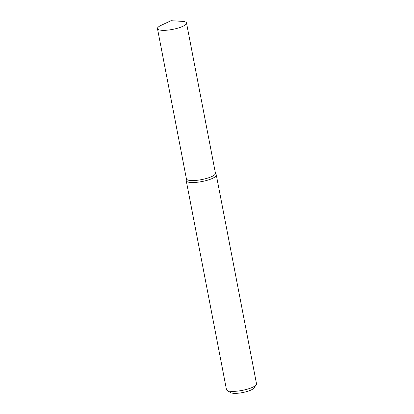 <?xml version="1.0" encoding="UTF-8"?>
<svg xmlns="http://www.w3.org/2000/svg" width="414" height="414" viewBox="0 0 414 414"><rect width="100%" height="100%" fill="white"/><g stroke="black" fill="none" stroke-linecap="round" stroke-linejoin="round"><path stroke-width="0.62" d="M186.383 178.708L186.243 180.483A15.297 3.752 -10.9 0 0 186.253 180.737A15.297 3.752 -10.9 0 0 194.994 182.45A15.297 3.752 -10.9 0 0 216.299 174.951A15.297 3.752 -10.9 0 0 216.217 174.708L215.425 173.114M186.253 180.737L226.474 389.6A15.297 3.752 -10.9 0 0 227.146 390.438A15.297 3.752 -10.9 0 0 235.214 391.308A15.297 3.752 -10.9 0 0 256.209 384.839A15.297 3.752 -10.9 0 0 256.52 383.814L216.299 174.951M227.146 390.438L230.577 392.601A12.239 3.001 -10.9 0 0 237.031 393.3A12.239 3.001 -10.9 0 0 253.829 388.125L256.209 384.839M186.393 178.584A14.79 3.628 -10.9 0 0 194.854 180.483A14.79 3.628 -10.9 0 0 209.463 177.482A14.79 3.628 -10.9 0 0 215.368 173M157.48 28.618L186.409 178.832A14.79 3.628 -10.9 0 0 194.854 180.483A14.79 3.628 -10.9 0 0 215.451 173.238L186.523 23.029A14.79 3.628 -10.9 0 0 181.963 21.337L171.013 20.7L161.087 25.357A14.79 3.628 -10.9 0 0 157.48 28.618A14.79 3.628 -10.9 0 0 165.931 30.274A14.79 3.628 -10.9 0 0 186.523 23.029"/></g></svg>
